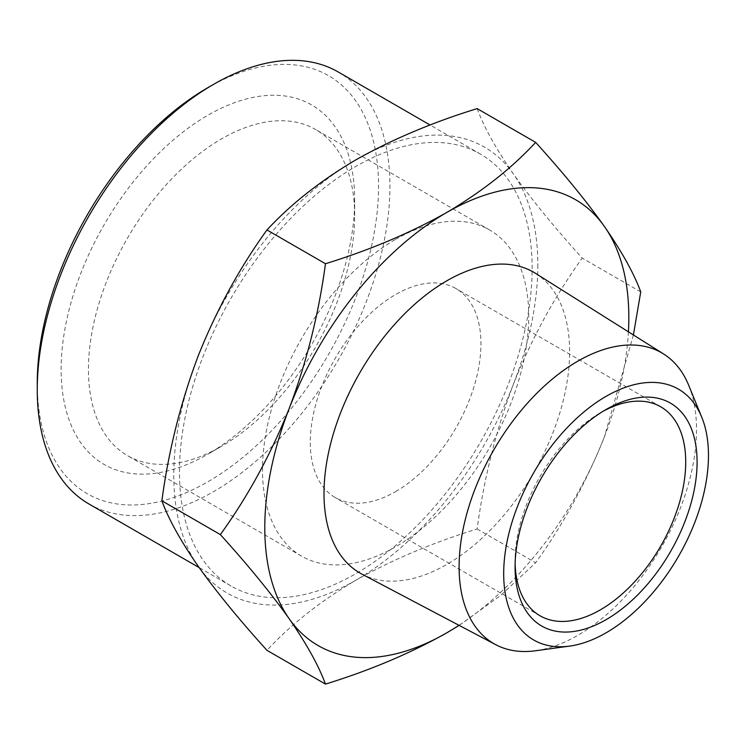 <?xml version="1.0" encoding="UTF-8"?>
<svg xmlns="http://www.w3.org/2000/svg" width="745" height="745" viewBox="0 0 745 745"><rect width="100%" height="100%" fill="white"/><g stroke="black" fill="none" stroke-linecap="round" stroke-linejoin="round"><path stroke-width="0.56" stroke-dasharray="3.73 2.79" d="M179.461 471.892A249.379 143.981 -60 0 1 288.315 220.92A249.379 143.981 -60 0 1 480.488 154.113A249.379 143.981 -60 0 1 532.135 268.274A249.379 143.981 -60 0 1 423.281 519.237A249.379 143.981 -60 0 1 231.108 586.054A249.379 143.981 -60 0 1 179.461 471.892M88.897 503.946A249.379 143.981 120 0 0 281.07 437.138A249.379 143.981 120 0 0 389.924 186.166A249.379 143.981 120 0 0 338.277 72.004M37.25 383.219A241.333 139.334 120 0 0 207.902 481.745A241.333 139.334 120 0 0 378.553 186.166A241.333 139.334 120 0 0 207.902 87.64M537.825 264.987A257.425 148.627 -60 0 1 513.435 384.159A257.425 148.627 -60 0 1 355.793 580.271A257.425 148.627 -60 0 1 198.161 566.191A257.425 148.627 -60 0 1 198.161 355.998A257.425 148.627 -60 0 1 355.793 159.896A257.425 148.627 -60 0 1 513.435 173.976A257.425 148.627 -60 0 1 537.825 264.987M477.145 108.602C483.878 126.967 495.965 148.758 513.435 173.976C531.772 199.688 554.708 227.737 582.245 258.115C554.708 296.259 531.772 338.277 513.435 384.159C495.965 430.554 483.878 478.821 477.145 528.978C432.482 542.751 392.038 559.849 355.793 580.271C320.424 601.187 290.82 624.543 266.961 650.329M221.554 446.274L207.902 454.161A207.548 119.833 120 0 0 207.902 454.152A207.548 119.833 120 0 0 354.657 199.958A207.548 119.833 120 0 0 207.902 115.233A207.548 119.833 120 0 0 61.137 369.427A207.548 119.833 120 0 0 207.902 454.161L221.554 446.274A188.243 108.686 -60 0 1 127.432 455.595A188.243 108.686 -60 0 1 98.573 304.752A188.243 108.686 -60 0 1 221.554 138.877A188.243 108.686 -60 0 1 315.675 129.555A188.243 108.686 -60 0 1 354.657 215.724A188.243 108.686 -60 0 1 221.554 446.274M395.614 239.369A188.243 108.686 -60 0 1 489.735 230.047A188.243 108.686 -60 0 1 518.595 380.891A188.243 108.686 -60 0 1 395.614 546.765A188.243 108.686 -60 0 1 301.492 556.096A188.243 108.686 -60 0 1 272.642 405.252A188.243 108.686 -60 0 1 395.614 239.369M395.614 491.598A120.671 69.667 120 0 0 474.444 385.258A120.671 69.667 120 0 0 455.949 288.566A120.671 69.667 120 0 0 395.614 294.545A120.671 69.667 120 0 0 316.783 400.875A120.671 69.667 120 0 0 335.278 497.567A120.671 69.667 120 0 0 395.614 491.598M515.121 563.769A120.671 69.667 -60 0 1 515.074 560.557A120.671 69.667 -60 0 1 600.396 412.777A120.671 69.667 -60 0 1 603.189 411.212M688.706 385.314A167.886 96.934 -60 0 1 577.803 635.336A167.886 96.934 -60 0 1 535.45 650.767M535.543 273.359A173.678 100.277 -60 0 1 559.746 413.14A173.678 100.277 -60 0 1 446.814 564.44A173.678 100.277 -60 0 1 361.912 574.106M600.396 412.777L606.085 409.489L600.396 412.777M640.737 291.891L582.245 258.115M477.145 528.978L535.646 562.754L500.659 595.451L459.153 625.39M633.408 334.971L604.446 436.71C586.119 482.592 563.183 524.61 535.646 562.754M628.426 331.832A257.425 148.627 -60 0 1 604.446 436.71A257.425 148.627 -60 0 1 458.995 625.306M480.488 154.113L430.116 125.03M354.657 215.724L354.657 199.958M489.735 230.047L315.675 129.555M660.731 406.798L455.949 288.566M231.108 586.054L199.157 567.606M301.492 556.096L127.432 455.595M540.06 615.798L335.278 497.567M515.074 560.557L515.074 567.131"/><path stroke-width="1.12" d="M430.116 125.03L338.277 72.004A249.379 143.981 120 0 0 213.582 84.362A249.379 143.981 120 0 0 37.25 389.784A249.379 143.981 120 0 0 88.897 503.946L199.157 567.606M213.582 84.362L207.902 87.64A241.333 139.334 120 0 0 37.25 383.219L37.25 389.784M603.189 411.212A120.671 69.667 -60 0 1 660.731 406.798A120.671 69.667 -60 0 1 679.226 503.49A120.671 69.667 -60 0 1 600.396 609.82A120.671 69.667 -60 0 1 540.06 615.798A120.671 69.667 -60 0 1 515.121 563.769M569.553 646.12L535.45 650.767A167.886 96.934 -60 0 1 495.742 644.686A167.886 96.934 -60 0 1 467.637 510.809A167.886 96.934 -60 0 1 577.803 361.176A167.886 96.934 -60 0 1 663.59 353.968A167.886 96.934 -60 0 1 688.706 385.314L701.734 417.172A144.8 83.598 -60 0 1 606.085 632.812A144.8 83.598 -60 0 1 569.553 646.12A144.8 83.598 -60 0 1 505.389 551.263A144.8 83.598 -60 0 1 606.085 396.349A144.8 83.598 -60 0 1 701.734 417.172M495.742 644.686L361.912 574.106A173.678 100.277 -60 0 1 332.838 435.611A173.678 100.277 -60 0 1 446.814 280.818A173.678 100.277 -60 0 1 535.543 273.359L663.59 353.968M606.085 409.489L606.085 409.489A128.708 74.314 -60 0 1 697.096 462.04A128.708 74.314 -60 0 1 606.085 619.672A128.708 74.314 -60 0 1 515.074 567.131A128.708 74.314 -60 0 1 606.085 409.489L606.085 409.489M459.153 625.39L446.814 632.812C410.579 653.235 370.125 670.332 325.463 684.106L266.961 650.329C239.424 619.952 216.488 591.903 198.161 566.191C180.69 540.972 168.594 519.181 161.87 500.817C168.594 450.66 180.69 402.384 198.161 355.998C216.488 310.116 239.424 268.098 266.961 229.954C290.82 204.167 320.424 180.811 355.793 159.896C392.038 139.473 432.482 122.376 477.145 108.602L535.646 142.379C563.183 172.756 586.119 200.805 604.446 226.517C621.917 251.736 634.014 273.527 640.737 291.891L633.408 334.971M266.961 229.954L325.463 263.73C370.125 249.957 410.579 232.859 446.814 212.437C482.183 191.521 511.787 168.165 535.646 142.379M161.87 500.817L220.362 534.593C247.899 496.449 270.835 454.431 289.172 408.549C306.642 362.154 318.739 313.887 325.463 263.73M325.463 684.106C318.739 665.741 306.642 643.95 289.172 618.732C270.835 593.011 247.899 564.971 220.362 534.593M458.995 625.306A257.425 148.627 -60 0 1 446.814 632.812A257.425 148.627 -60 0 1 289.172 618.732A257.425 148.627 -60 0 1 289.172 408.549A257.425 148.627 -60 0 1 446.814 212.437A257.425 148.627 -60 0 1 604.446 226.517A257.425 148.627 -60 0 1 628.426 331.832"/></g></svg>
